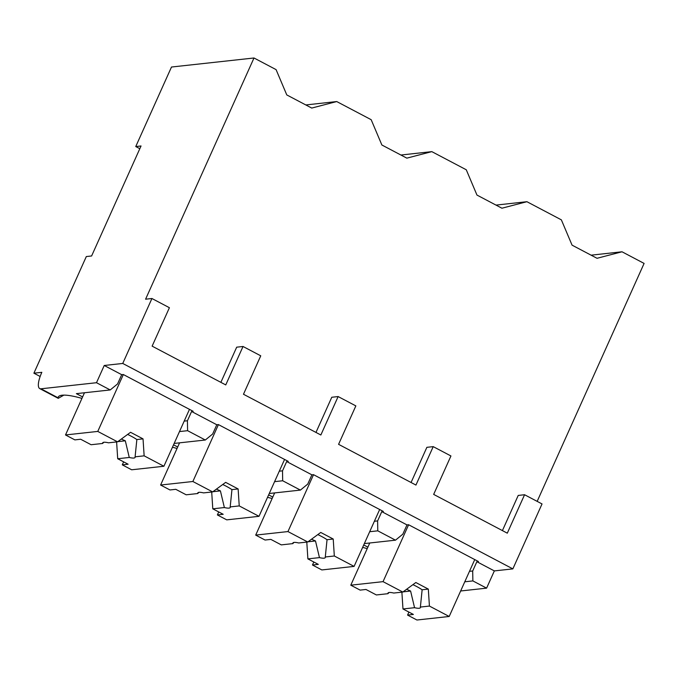 <?xml version="1.0" encoding="UTF-8"?>
<svg xmlns="http://www.w3.org/2000/svg" width="678" height="678" viewBox="0 0 678 678"><rect width="100%" height="100%" fill="white"/><g stroke="black" fill="none" stroke-linecap="round" stroke-linejoin="round"><path stroke-width="1.02" d="M460.65 590.987L486.601 588.14L494.347 570.91L512.856 568.884L542.036 503.94L524.569 494.737L518.221 495.432L502.415 530.603M537.162 501.373L644.1 263.42L622.014 251.784L597.021 258.293L572.062 245.148L561.359 219.85L526.916 201.705L501.923 208.214L476.965 195.069L466.269 169.771L431.827 151.635L406.834 158.143L381.875 144.999L371.171 119.692L336.729 101.556L311.736 108.065L286.777 94.92L276.082 69.622L253.996 57.986L171.492 67.029L135.753 146.55L141.041 145.973L91.606 255.979L86.318 256.555L33.9 373.188L41.833 372.324A19.247 5.848 -62.2 0 0 39.739 388.596A19.247 5.848 -62.2 0 0 40.968 388.799L96.496 382.714L104.234 365.484L122.743 363.45L151.931 298.506L145.584 299.201L253.996 57.986M40.155 376.485L33.9 373.188M622.014 251.784L591.097 255.174M411.063 482.499L426.869 447.327L433.217 446.632L415.945 485.067L338.576 444.327L355.848 405.893L338.127 396.562L331.779 397.257L315.973 432.428M220.875 382.35L236.69 347.178L243.029 346.483L225.757 384.918L152.126 346.144L169.407 307.71L151.931 298.506M338.127 396.562L320.855 434.996L243.478 394.249L260.75 355.814L243.029 346.483M524.569 494.737L507.297 533.171L433.666 494.398L450.938 455.963L433.217 446.632M512.856 568.884L122.743 363.45M364.349 543.578L395.503 540.171L402.817 534.188L406.986 524.908L408.571 524.738L478.456 561.537L476.871 561.706L494.347 570.91M406.986 524.908L381.782 511.636L383.367 511.458L313.482 474.659L311.897 474.837L286.684 461.557L288.269 461.387L218.384 424.581L216.799 424.759L191.594 411.487L193.179 411.309L123.294 374.51L121.709 374.68L104.234 365.484M469.473 571.342L472.702 570.986L476.871 561.706M82.597 396.927L76.377 393.647L110.217 389.943L117.54 383.96L121.709 374.68M110.217 389.943L96.496 382.714M174.161 443.429L205.315 440.014L212.629 434.039L216.799 424.759M205.315 440.014L187.594 430.683L179.492 431.572M191.594 411.487L187.425 420.758L187.594 430.683M269.259 493.508L300.405 490.092L307.727 484.109L311.897 474.837M300.405 490.092L282.684 480.761L274.59 481.651M286.684 461.557L282.514 470.837L282.684 480.761M395.503 540.171L377.782 530.832L369.68 531.721M381.782 511.636L377.612 520.916L377.782 530.832M472.702 570.986L472.871 580.91L464.777 581.8M486.601 588.14L472.871 580.91M187.425 420.758L184.196 421.114M81.945 398.393A56.257 10.78 -155.8 0 0 58.206 397.122A56.257 10.78 -155.8 0 0 58.028 397.783L40.968 388.799M177.695 447.005L173.543 444.819M177.034 448.472A56.257 10.78 -155.8 0 0 172.449 447.243M272.785 497.076L268.632 494.889M272.124 498.542A56.257 10.78 -155.8 0 0 267.539 497.321M367.883 547.154L363.73 544.968M367.222 548.621A56.257 10.78 -155.8 0 0 362.637 547.4M63.851 395.121L58.24 398.342L58.028 397.783M139.821 148.694L135.753 146.55M336.729 101.556L305.812 104.946M431.827 151.635L400.91 155.025M526.916 201.705L495.999 205.095M282.514 470.837L279.285 471.193M179.568 442.836L160.601 485.033L169.966 489.957L175.78 489.321L186.187 494.804L197.764 493.533L198.807 492.364M218.731 511.941L217.384 514.933L226.74 519.856L259.004 516.322L239.232 505.915L238.131 488.94L231.944 489.618A17.764 3.407 -155.8 0 0 222.731 484.507M217.384 514.933L223.198 514.297L212.79 508.814L224.367 507.542A17.764 3.407 -155.8 0 0 228.952 508.11A17.764 3.407 -155.8 0 0 230.181 507.5A17.764 3.407 -155.8 0 0 230.198 506.907L239.232 505.915M197.764 493.533A17.764 3.407 -155.8 0 1 197.773 492.94A17.764 3.407 -155.8 0 1 199.001 492.338A17.764 3.407 -155.8 0 1 203.595 492.898L212.629 491.906L192.866 481.499L160.601 485.033M212.79 508.814L211.697 492.008M216.46 489.101A17.764 3.407 -155.8 0 0 220.409 490.88L212.9 491.711M220.409 490.88L224.367 507.542M230.198 506.907L231.944 489.618M238.131 488.94L225.647 482.372L212.629 491.906M218.426 424.606L192.866 481.499M284.574 459.438L259.004 516.322M377.612 520.916L374.383 521.263M274.658 492.914L255.699 535.103L265.056 540.035L270.869 539.4L281.285 544.883L292.854 543.612L293.896 542.434M313.821 562.011L312.473 565.011L321.838 569.935L354.094 566.401L334.322 555.994L333.22 539.018L327.042 539.696A17.764 3.407 -155.8 0 0 317.829 534.586M312.473 565.011L318.296 564.367L307.88 558.884L319.457 557.621A17.764 3.407 -155.8 0 0 324.05 558.18A17.764 3.407 -155.8 0 0 325.279 557.579A17.764 3.407 -155.8 0 0 325.287 556.977L334.322 555.994M292.854 543.612A17.764 3.407 -155.8 0 1 292.871 543.01A17.764 3.407 -155.8 0 1 294.099 542.408A17.764 3.407 -155.8 0 1 298.693 542.976L307.727 541.985L287.955 531.569L255.699 535.103M307.88 558.884L306.787 542.086M311.549 539.18A17.764 3.407 -155.8 0 0 315.499 540.959L307.998 541.781M315.499 540.959L319.457 557.621M325.287 556.977L327.042 539.696M333.22 539.018L320.745 532.45L307.727 541.985M313.524 474.685L287.955 531.569M379.663 509.509L354.094 566.401M369.747 542.993L350.789 585.182L360.145 590.114L365.967 589.47L376.375 594.953L387.952 593.691L388.994 592.513M408.919 612.09L407.571 615.082L416.928 620.014L449.192 616.48L429.42 606.064L428.318 589.097L422.131 589.775A17.764 3.407 -155.8 0 0 412.919 584.656M407.571 615.082L413.385 614.446L402.978 608.963L414.555 607.691A17.764 3.407 -155.8 0 0 419.14 608.259A17.764 3.407 -155.8 0 0 420.368 607.658A17.764 3.407 -155.8 0 0 420.385 607.056L429.42 606.064M387.952 593.691A17.764 3.407 -155.8 0 1 387.96 593.089A17.764 3.407 -155.8 0 1 389.189 592.487A17.764 3.407 -155.8 0 1 393.782 593.047L402.817 592.055L383.045 581.648L350.789 585.182M402.978 608.963L401.885 592.157M406.647 589.258A17.764 3.407 -155.8 0 0 410.597 591.038L403.088 591.86M410.597 591.038L414.555 607.691M420.385 607.056L422.131 589.775M428.318 589.097L415.834 582.521L402.817 592.055M408.614 524.755L383.045 581.648M474.753 559.587L449.192 616.48M84.47 392.765L65.512 434.954L74.868 439.886L80.682 439.242L91.098 444.726L102.675 443.463L103.709 442.285M123.633 461.862L122.294 464.854L131.651 469.786L163.907 466.252L144.143 455.836L143.033 438.869L136.854 439.547A17.764 3.407 -155.8 0 0 127.642 434.429M122.294 464.854L128.108 464.218L117.701 458.735L129.269 457.472A17.764 3.407 -155.8 0 0 133.863 458.031A17.764 3.407 -155.8 0 0 135.091 457.43A17.764 3.407 -155.8 0 0 135.1 456.828L144.143 455.836M102.675 443.463A17.764 3.407 -155.8 0 1 102.683 442.861A17.764 3.407 -155.8 0 1 103.912 442.259A17.764 3.407 -155.8 0 1 108.505 442.819L117.54 441.827L97.768 431.42L65.512 434.954M117.701 458.735L116.608 441.937M121.362 439.03A17.764 3.407 -155.8 0 0 125.311 440.81L117.811 441.632M125.311 440.81L129.269 457.472M135.1 456.828L136.854 439.547M143.033 438.869L130.557 432.293L117.54 441.827M123.337 374.527L97.768 431.42M189.476 409.359L163.907 466.252M58.24 398.342L39.739 388.596"/></g></svg>
